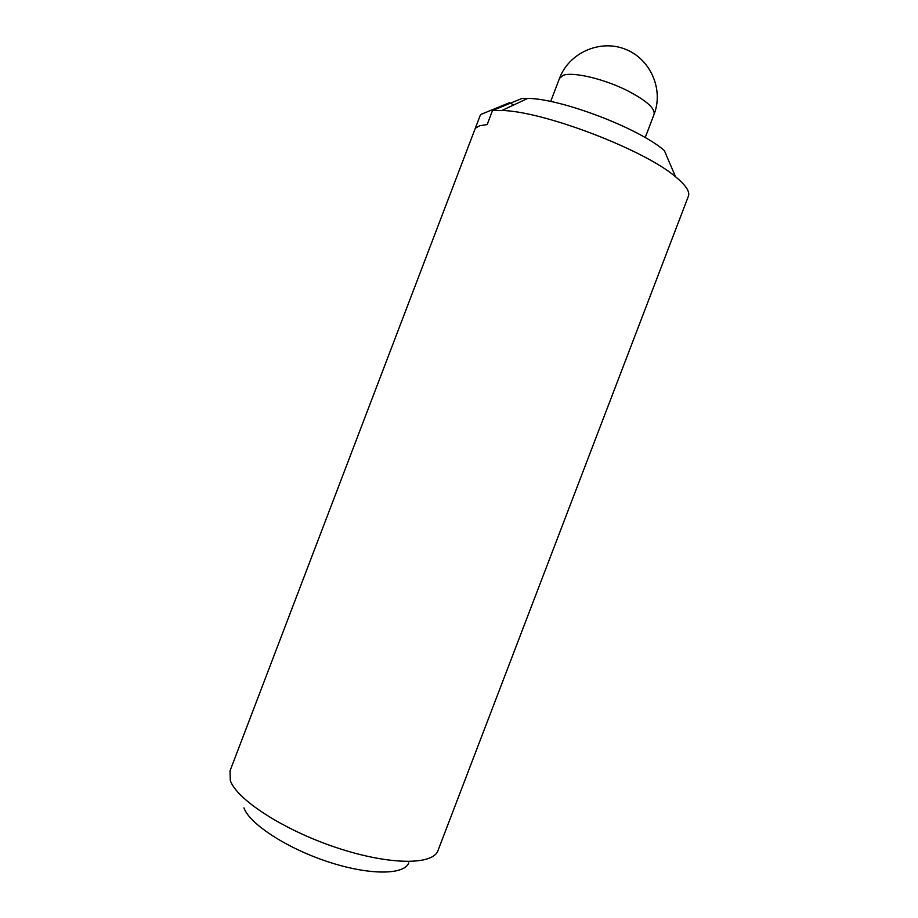 <?xml version="1.0" encoding="UTF-8"?>
<svg xmlns="http://www.w3.org/2000/svg" width="918" height="918" viewBox="0 0 918 918"><rect width="100%" height="100%" fill="white"/><g stroke="black" fill="none" stroke-linecap="round" stroke-linejoin="round"><path stroke-width="1.38" d="M230.039 770.833L230.292 780.438C236.546 799.406 283.444 829.998 336.286 847.578C389.152 865.295 433.112 865.353 437.989 850.538L688.397 196.211C690.095 191.69 685.815 185.207 675.545 176.772C644.161 149.68 543.387 111.193 501.939 110.481L492.518 110.539L487.171 124.55L479.77 125.743L475.34 128.222L480.539 114.578L509.364 102.759L513.862 104.893M243.936 807.851C249.398 823.744 286.393 848.083 327.737 861.692C369.082 875.428 404.23 875.141 408.774 862.874M675.545 176.772L664.357 150.575C639.169 128.348 561.323 98.616 527.735 98.398L522.055 98.421L492.518 110.539M229.936 771.097L480.539 114.578M654.052 114.417C663.863 89.528 650.472 58.603 624.86 49.033C599.385 39.107 568.793 53.221 559.521 78.317L563.067 75.391C572.465 71.455 603.906 78.776 627.487 90.71C646.41 100.567 655.268 108.462 654.052 114.417L645.193 137.585M527.735 98.398L501.939 110.481M559.521 78.317L550.674 101.496"/></g></svg>
